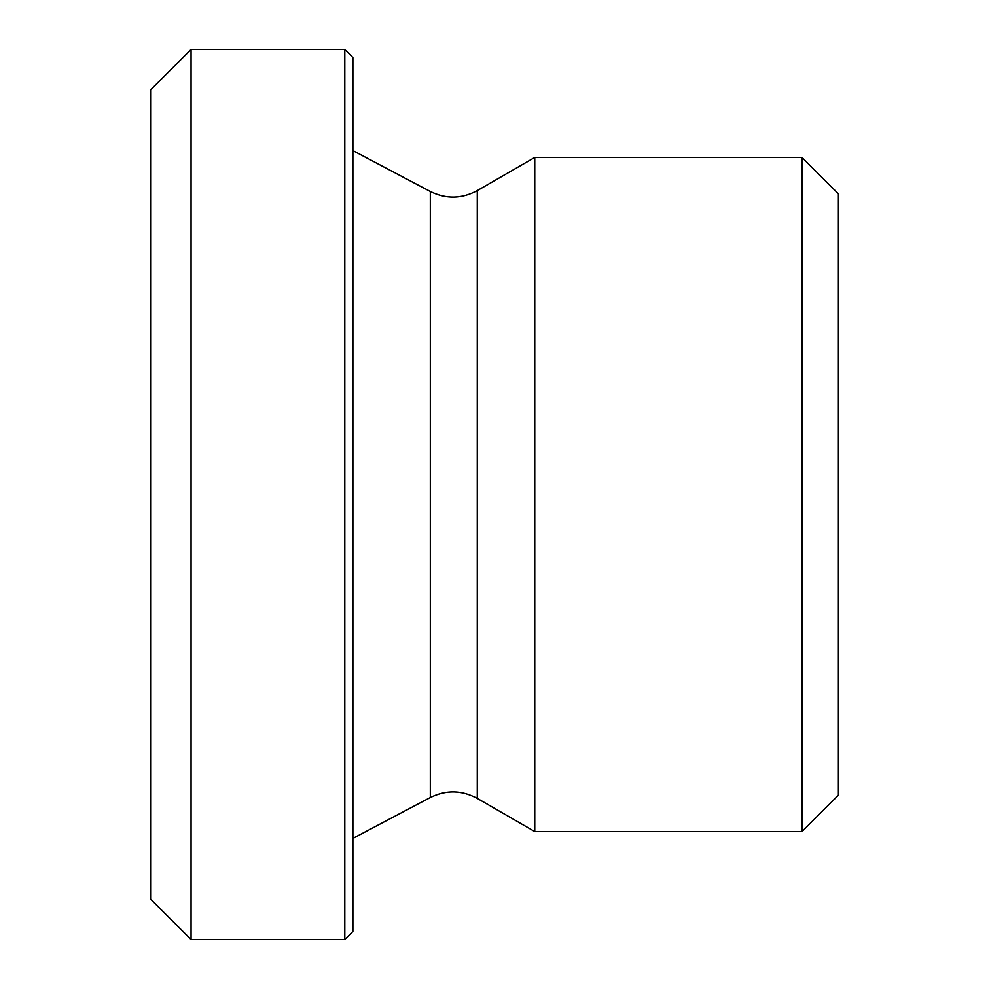 <?xml version="1.0" encoding="UTF-8"?>
<svg xmlns="http://www.w3.org/2000/svg" width="989" height="989" viewBox="0 0 989 989"><rect width="100%" height="100%" fill="white"/><g stroke="black" fill="none" stroke-linecap="round" stroke-linejoin="round"><path stroke-width="1.48" d="M352.888 494.5L352.888 57.547L344.802 49.45L344.802 939.55L352.888 931.453L352.888 494.5M191.062 49.45L150.6 89.912L150.6 899.088L191.062 939.55L191.062 49.45L344.802 49.45M801.992 494.5L801.992 831.564L534.752 831.564L534.752 157.436L801.992 157.436L801.992 494.5M801.992 831.564L838.4 795.156L838.4 193.844L801.992 157.436M477.279 798.383C461.776 790.038 446.126 789.741 430.314 797.493L430.314 191.507C446.126 199.259 461.776 198.962 477.279 190.617L477.279 798.383L534.752 831.564M191.062 939.55L344.802 939.55M477.279 190.617L534.752 157.436M430.314 191.507L352.888 150.6M430.314 797.493L352.888 838.4"/></g></svg>
